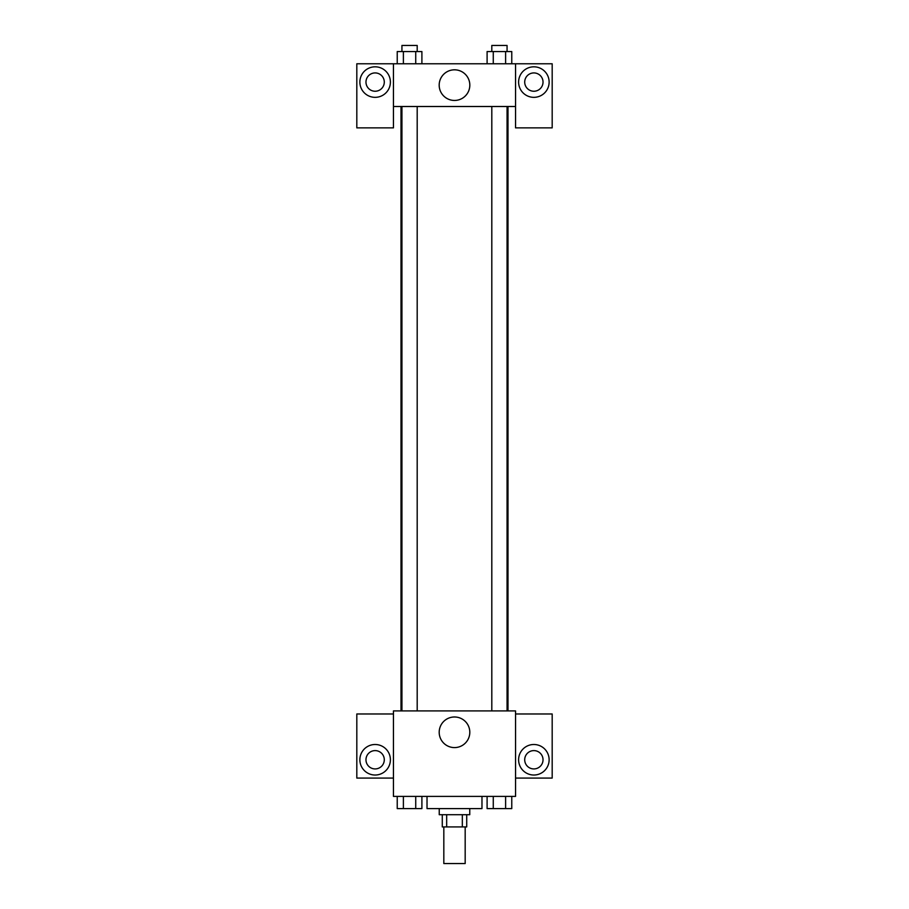 <?xml version="1.0" encoding="UTF-8"?>
<svg xmlns="http://www.w3.org/2000/svg" width="909" height="909" viewBox="0 0 909 909"><rect width="100%" height="100%" fill="white"/><g stroke="black" fill="none" stroke-linecap="round" stroke-linejoin="round"><path stroke-width="1.36" d="M443.819 826.917L443.819 863.55L465.181 863.55L465.181 826.917M462.329 814.703L462.329 826.917L442.285 826.917L442.285 814.703M462.329 826.917L466.715 826.917L466.715 814.703M469.76 808.601L469.76 814.703L439.24 814.703L439.24 808.601M446.671 814.703L446.671 826.917M427.025 796.398L427.025 808.601L481.975 808.601L481.975 796.398M515.551 796.398L393.449 796.398L393.449 710.918L515.551 710.918L515.551 796.398M375.133 775.025A15.26 15.26 0 0 1 361.918 752.129A15.26 15.26 0 0 1 388.348 752.129A15.26 15.26 0 0 1 375.133 775.025M393.449 778.081L356.817 778.081L356.817 713.974L393.449 713.974M365.975 759.765A9.158 9.158 0 0 1 375.133 750.607A9.158 9.158 0 0 1 384.291 759.765A9.158 9.158 0 0 1 375.133 768.923A9.158 9.158 0 0 1 365.975 759.765M454.5 747.596A15.317 15.317 0 0 1 441.24 724.632A15.317 15.317 0 0 1 467.76 724.632A15.317 15.317 0 0 1 454.5 747.596M533.867 775.025A15.26 15.26 0 0 1 520.652 752.129A15.26 15.26 0 0 1 547.082 752.129A15.26 15.26 0 0 1 533.867 775.025M515.551 778.081L552.183 778.081L552.183 713.974L515.551 713.974M524.709 759.765A9.158 9.158 0 0 1 533.867 750.607A9.158 9.158 0 0 1 543.025 759.765A9.158 9.158 0 0 1 533.867 768.923A9.158 9.158 0 0 1 524.709 759.765M507.983 106.501L507.983 710.918M491.803 710.918L491.803 106.501M417.197 106.501L417.197 710.918M515.551 106.501L515.551 127.874L552.183 127.874L552.183 63.766L515.551 63.766L515.551 106.501L393.449 106.501L393.449 127.874L356.817 127.874L356.817 63.766L393.449 63.766L393.449 106.501M384.291 82.083A9.158 9.158 0 0 1 375.133 91.241A9.158 9.158 0 0 1 365.975 82.083A9.158 9.158 0 0 1 375.133 72.925A9.158 9.158 0 0 1 384.291 82.083M375.133 97.343A15.26 15.26 0 0 1 361.918 74.447A15.26 15.26 0 0 1 388.348 74.447A15.26 15.26 0 0 1 375.133 97.343M543.025 82.083A9.158 9.158 0 0 1 529.288 90.014A9.158 9.158 0 0 1 529.288 74.152A9.158 9.158 0 0 1 543.025 82.083M533.867 97.343A15.26 15.26 0 0 1 520.652 74.447A15.26 15.26 0 0 1 547.082 74.447A15.26 15.26 0 0 1 533.867 97.343M515.551 63.766L393.449 63.766M439.183 85.139A15.317 15.317 0 0 1 462.158 71.868A15.317 15.317 0 0 1 462.158 98.399A15.317 15.317 0 0 1 439.183 85.139M511.767 63.766L511.767 51.552L487.099 51.552L487.099 63.766M505.609 51.552L505.609 63.766M493.269 51.552L493.269 63.766M491.803 51.552L491.803 45.45L507.063 45.45L507.063 51.552M421.901 63.766L421.901 51.552L397.233 51.552L397.233 63.766M415.731 51.552L415.731 63.766M403.391 51.552L403.391 63.766M401.937 51.552L401.937 45.45L417.197 45.45L417.197 51.552M511.767 796.398L511.767 808.601L487.099 808.601L487.099 796.398M505.609 796.398L505.609 808.601M493.269 796.398L493.269 808.601M507.063 808.601L491.803 808.601M421.901 796.398L421.901 808.601L397.233 808.601L397.233 796.398M415.731 796.398L415.731 808.601M403.391 796.398L403.391 808.601M417.197 808.601L401.937 808.601M401.017 106.501L401.017 710.918M507.063 710.918L507.063 106.501M401.937 106.501L401.937 710.918"/></g></svg>
